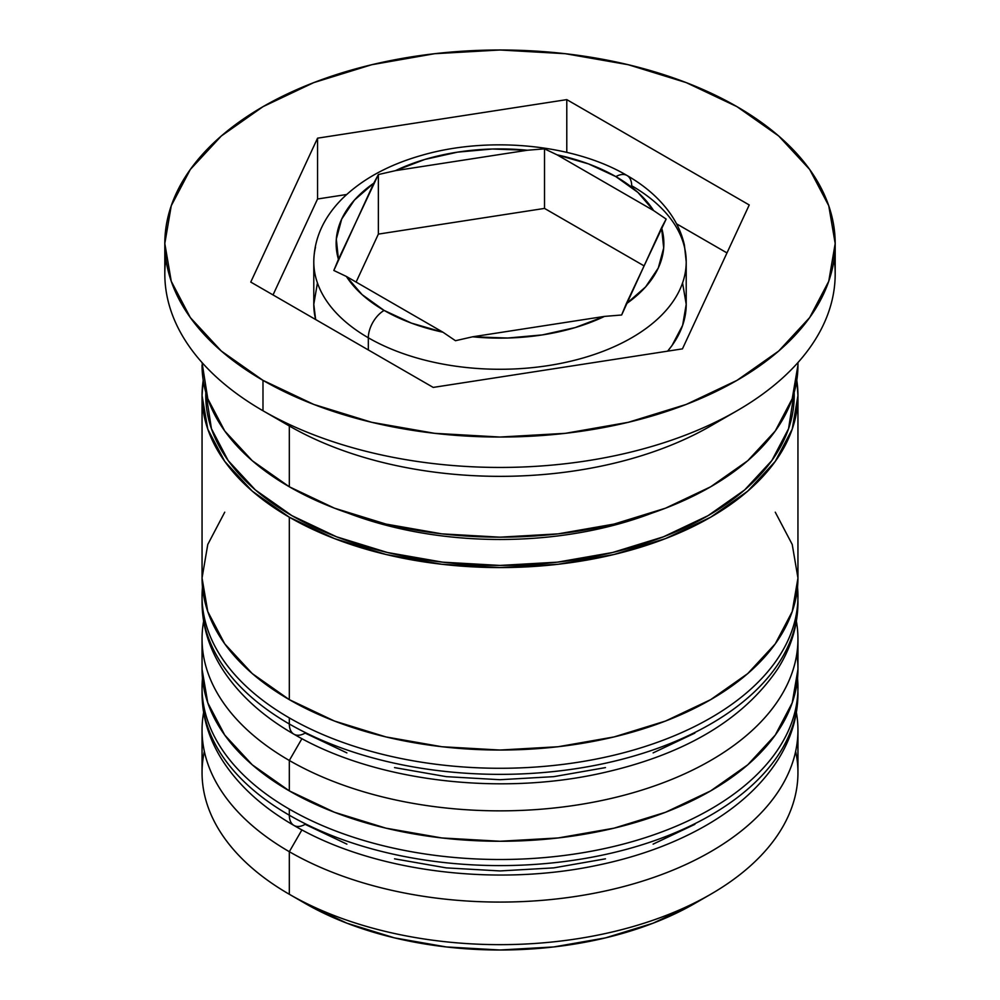 <?xml version="1.0" encoding="UTF-8"?>
<svg xmlns="http://www.w3.org/2000/svg" width="1000" height="1000" viewBox="0 0 1000 1000"><rect width="100%" height="100%" fill="white"/><g stroke="black" fill="none" stroke-linecap="round" stroke-linejoin="round"><path stroke-width="1.5" d="M795.25 716.688A297.95 172.013 180 0 1 595.225 856.575A297.95 172.013 180 0 1 289.325 815.212A22.35 12.9 120 0 0 293.95 825.438A22.35 12.9 -60 0 1 289.325 815.212A297.95 172.013 0 0 0 614.025 852.5A297.95 172.013 0 0 0 797.95 693.575C797.825 716.625 791.2 738.65 778.062 759.638C761.812 785.113 737.975 806.95 706.513 825.175C674.912 843.363 638.513 856.737 597.325 865.288C494.05 887.237 371.987 871.388 293.95 825.438C262.613 807.387 238.75 785.675 222.362 760.3C208.95 739.15 202.188 716.9 202.05 693.575A297.95 172.013 0 0 0 289.325 815.212L289.325 809.125A297.95 172.013 0 0 0 595.225 850.487A297.95 172.013 0 0 0 795.25 710.6M797.525 678.388A297.95 172.013 180 0 1 797.95 687.487A297.95 172.013 180 0 1 614.025 846.413A297.95 172.013 180 0 1 289.325 809.125L289.325 815.212A297.95 172.013 180 0 1 208.438 728.988M202.475 678.375A297.95 172.013 0 0 0 289.325 809.125A297.95 172.013 180 0 1 202.05 687.487L202.05 693.575M293.95 825.438A22.35 12.9 -60 0 0 305.125 824.338L346.887 844.125M394.538 858.825L446.238 867.875L500 870.938L553.763 867.875L605.462 858.825M653.112 844.125L694.875 824.338M795.25 625.462A297.95 172.013 180 0 1 595.225 765.337A297.95 172.013 180 0 1 289.325 723.988A22.35 12.9 120 0 0 293.95 734.212A22.35 12.9 -60 0 1 289.325 723.988A297.95 172.013 0 0 0 614.025 761.275A297.95 172.013 0 0 0 797.95 602.35C797.825 625.4 791.2 647.425 778.062 668.4C742.85 720.562 682.613 755.788 597.325 774.05C494.05 796.012 371.987 780.15 293.95 734.212C262.613 716.162 238.75 694.45 222.362 669.075C208.95 647.925 202.188 625.675 202.05 602.35A297.95 172.013 0 0 0 289.325 723.988L289.325 717.9A297.95 172.013 0 0 0 595.225 759.262A297.95 172.013 0 0 0 795.25 619.375M797.525 587.15A297.95 172.013 180 0 1 797.95 596.263A297.95 172.013 180 0 1 614.025 755.188A297.95 172.013 180 0 1 289.325 717.9L289.325 723.988A297.95 172.013 180 0 1 208.438 637.762M202.475 587.137A297.95 172.013 0 0 0 289.325 717.9A297.95 172.013 180 0 1 202.05 596.263L202.05 602.35M293.95 734.212A22.35 12.9 -60 0 0 305.125 733.1L346.887 752.887M394.538 767.6L446.238 776.65L500 779.712L553.763 776.65L605.462 767.6M653.112 752.887L694.875 733.1M348.413 513.25A275.6 159.113 0 0 0 651.55 513.263A275.6 159.113 180 0 1 369.688 520.562M682.638 283.363L686.213 304.337L682.638 325.312L672.038 345.475L667.638 351.15A186.213 107.513 0 0 0 686.213 304.337L686.213 261.762L684.412 245.138C681.762 233.25 676.575 222.05 668.825 211.537C658.375 197.525 644.45 185.512 627.05 175.512A22.35 12.9 -60 0 1 631.675 185.738A186.213 107.513 180 0 1 686.213 261.762A186.213 107.513 180 0 1 571.263 361.087A186.213 107.513 180 0 1 368.325 337.788A22.35 12.9 -60 0 1 384.125 310.425A163.875 94.612 180 0 1 346.388 276.462L333.837 270.475L338.438 259.325A163.875 94.612 180 0 1 373.775 183.188L378.363 174.55L378.363 234.112L378.363 174.55L395.5 170.637A163.875 94.612 180 0 1 527.388 150.238L544.525 148.85L544.525 208.412L544.525 148.85L557.062 154.838L653.612 210.575L666.162 219.075L626.225 303.85L645.6 286.925L658.288 268.012L663.688 247.963L661.562 227.712L621.638 315L604.5 316.4L472.612 336.8L507.688 338.025L542.413 334.9L575.188 327.587L604.5 316.4L472.612 336.8L455.475 340.712L442.938 332.212L346.388 276.462L362.088 294.613L384.125 310.425L411.5 323.137L442.938 332.212L346.388 276.462L333.837 270.475L373.775 183.188L354.4 200.113L341.712 219.037L336.312 239.075L338.438 259.325L378.363 174.55L395.5 170.637L527.388 150.238L492.312 149.012L457.587 152.137L424.812 159.45L395.5 170.637L527.388 150.238L544.525 148.85L557.062 154.838A163.875 94.612 180 0 1 615.875 176.625L588.5 163.9L557.062 154.838L653.612 210.575L637.913 192.425L615.875 176.625A22.35 12.9 -60 0 1 627.05 175.512A22.35 12.9 120 0 0 615.875 176.625A163.875 94.612 180 0 1 653.612 210.575L666.162 219.075L661.562 227.712A163.875 94.612 180 0 1 626.225 303.85L621.638 315L604.5 316.4A163.875 94.612 180 0 1 472.612 336.8L455.475 340.712L442.938 332.212A163.875 94.612 180 0 1 384.125 310.425A22.35 12.9 120 0 0 368.325 337.788A186.213 107.513 0 0 0 559.513 363.638A186.213 107.513 0 0 0 684.525 276.212M315.475 247.325A186.213 107.513 0 0 0 368.325 337.788L368.325 349.95L368.325 337.788A186.213 107.513 180 0 1 313.788 261.762L313.788 304.337L317.362 283.363M795.65 751.35A297.95 172.013 180 0 1 710.688 894.275A297.95 172.013 180 0 1 289.325 894.275L305.125 903.4A275.6 159.113 0 0 0 694.887 903.4L653.112 923.188L605.462 937.887L553.763 946.938L500 950L446.238 946.938L394.538 937.887L346.887 923.188L305.125 903.4L289.325 894.275A297.95 172.013 0 0 0 614.025 931.562A297.95 172.013 0 0 0 797.95 772.638L797.95 730.062A297.95 172.013 180 0 1 614.025 888.988A297.95 172.013 180 0 1 289.325 851.7A297.95 172.013 0 0 0 627.975 885.4A297.95 172.013 0 0 0 796.375 712.45M301.925 829.875L289.325 851.7L289.325 894.275L289.325 851.7A297.95 172.013 180 0 1 202.05 730.062A297.95 172.013 180 0 1 203.625 712.45A297.95 172.013 0 0 0 289.325 851.7L301.925 829.875M202.05 638.837A297.95 172.013 180 0 1 203.625 621.225A297.95 172.013 0 0 0 289.325 760.475A297.95 172.013 180 0 1 202.05 638.837L202.05 669.25A297.95 172.013 0 0 0 289.325 790.888L289.325 760.475L289.325 790.888A297.95 172.013 0 0 0 614.025 828.175A297.95 172.013 0 0 0 797.95 669.25L797.95 638.837A297.95 172.013 180 0 1 614.025 797.763A297.95 172.013 180 0 1 289.325 760.475L301.925 738.65L289.325 760.475A297.95 172.013 0 0 0 627.975 794.175A297.95 172.013 0 0 0 796.375 621.225M164.812 243.525L164.812 273.925A335.188 193.525 0 0 0 262.987 410.763L262.987 380.363A335.188 193.525 180 0 1 164.812 243.525A335.188 193.525 180 0 1 371.725 64.725A335.188 193.525 180 0 1 737.013 106.675L686.225 82.613L628.275 64.725L565.388 53.712L500 50L434.613 53.712L371.725 64.725L313.775 82.613L262.987 106.675L221.3 136L190.325 169.462L171.25 205.763L164.812 243.525L171.25 281.275L190.325 317.575L221.3 351.037L262.987 380.363L313.775 404.425L371.725 422.312L434.613 433.325L500 437.038L565.388 433.325L628.275 422.312L686.225 404.425L737.013 380.363L778.7 351.037L809.675 317.575L828.75 281.275L835.188 243.525L828.75 205.763L809.675 169.462L778.7 136L737.013 106.675A335.188 193.525 180 0 1 835.188 243.525A335.188 193.525 180 0 1 628.275 422.312A335.188 193.525 180 0 1 262.987 380.363L262.987 410.763L289.325 425.975A297.95 172.013 0 0 0 710.688 425.975L737.013 410.763A335.188 193.525 180 0 1 262.987 410.763A335.188 193.525 0 0 0 628.275 452.713A335.188 193.525 0 0 0 835.188 273.925A335.188 193.525 0 0 0 834.15 258.738A335.188 193.525 180 0 1 737.013 410.763M202.05 669.25L207.775 702.812L224.737 735.075L252.262 764.812L289.325 790.888L334.475 812.275L385.975 828.175L441.875 837.962L500 841.263L558.125 837.962L614.025 828.175L665.525 812.275L710.675 790.888L747.738 764.812L775.263 735.075L792.225 702.812L797.95 669.25A297.95 172.013 0 0 0 796.775 654.038M224.737 512.188L207.775 544.462L202.05 578.025A297.95 172.013 0 0 0 289.325 699.65L289.325 517.2L334.475 538.587L385.975 554.487L441.875 564.275L500 567.587L558.125 564.275L614.025 554.487L665.525 538.587L710.675 517.2L747.738 491.138L775.263 461.388L792.225 429.125L797.95 395.562L796.787 380.363A297.95 172.013 180 0 1 797.95 395.562A297.95 172.013 180 0 1 614.025 554.487A297.95 172.013 180 0 1 289.325 517.2L289.325 699.65A297.95 172.013 0 0 0 614.025 736.938A297.95 172.013 0 0 0 797.95 578.025L792.225 544.462L775.263 512.188M723.075 418.363A297.95 172.013 180 0 1 289.325 425.975L289.325 486.788A297.95 172.013 0 0 0 614.025 524.075A297.95 172.013 0 0 0 797.95 365.15L792.225 398.713L775.263 430.988L747.738 460.725L710.675 486.788L665.525 508.188L614.025 524.075L558.125 533.862L500 537.175L441.875 533.862L385.975 524.075L334.475 508.188L289.325 486.788L289.325 425.975A297.95 172.013 180 0 1 289.312 425.975L262.987 410.763A335.188 193.525 180 0 1 165.85 258.738M291.95 515.675A294.225 169.862 180 0 1 205.825 392.45L211.438 428.7L228.175 460.575L255.362 489.938L291.95 515.675L336.538 536.8L387.413 552.5L442.6 562.163L500 565.438L557.4 562.163L612.587 552.5L663.462 536.8L708.05 515.675L744.638 489.938L771.825 460.575L788.562 428.7L794.175 392.45A294.225 169.862 180 0 1 615.087 551.9A294.225 169.862 180 0 1 291.95 515.675M682.45 348.862L433.212 387.413L250.763 282.075L317.55 138.175L566.788 99.625L749.237 204.963L682.45 348.862L433.212 387.413L250.763 282.075L317.55 138.175L317.55 199L273.025 294.925L317.55 199L317.55 138.175L566.788 99.625L566.788 152.363L566.788 99.625L749.237 204.963L682.45 348.862M202.05 365.15A297.95 172.013 0 0 0 289.325 486.788L252.262 460.725L224.737 430.988L207.775 398.713L202.05 362.587M202.05 395.562A297.95 172.013 180 0 0 289.325 517.2L252.262 491.138L224.737 461.388L207.775 429.125L202.05 395.562L203.212 380.363A297.95 172.013 180 0 0 202.05 395.562L202.05 578.025L207.775 611.575L224.737 643.85L252.262 673.587L289.325 699.65L334.475 721.05L385.975 736.938L441.875 746.737L500 750.037L558.125 746.737L614.025 736.938L665.525 721.05L710.675 699.65L747.738 673.587L775.263 643.85L792.225 611.575L797.95 578.025L797.95 395.562M202.05 730.062L202.05 772.638A297.95 172.013 0 0 0 289.325 894.275A297.95 172.013 180 0 1 289.312 894.275A297.95 172.013 180 0 1 204.35 751.35M346.65 194.5L317.55 199L346.65 194.5M726.975 252.925L676.55 223.812L726.975 252.925M315.65 319.538L313.788 304.337A186.213 107.513 0 0 0 315.65 319.538M378.363 234.112L356.1 282.075L378.363 234.112L544.525 208.412L378.363 234.112M643.9 265.775L544.525 208.412L643.9 265.775M797.95 693.575L797.562 678.062M202.438 678.05L202.05 687.487M797.95 602.35L797.562 586.838M202.438 586.825L202.05 596.263M710.688 894.275L694.887 903.4M797.95 362.587L797.95 365.15M835.188 243.525L835.188 273.925M627.05 175.512C574.2 144.225 488.963 135.775 421.887 155.287C388.55 164.737 361.887 179.325 341.925 199.025C323.5 217.712 314.113 238.637 313.788 261.762"/></g></svg>
